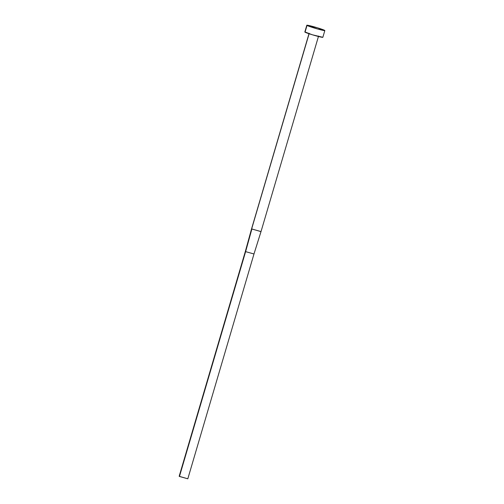 <?xml version="1.0" encoding="UTF-8"?>
<svg xmlns="http://www.w3.org/2000/svg" width="504" height="504" viewBox="0 0 504 504"><rect width="100%" height="100%" fill="white"/><g stroke="black" fill="none" stroke-linecap="round" stroke-linejoin="round"><path stroke-width="0.76" d="M260.984 231.651L253.984 253.978L187.816 478.8L179.449 476.463L245.618 251.641L245.335 251.471L179.166 476.293L245.335 251.471L251.553 228.873L245.335 251.471L245.618 251.641L251.861 229.055L245.618 251.641L253.984 253.978L261.003 231.638L251.553 228.873L309.103 33.749L251.647 228.948L260.902 231.538M307.018 25.439A9.393 0.554 -163.6 0 1 306.816 25.25A9.393 0.554 -163.6 0 1 314.956 27.071A9.393 0.554 -163.6 0 1 324.639 30.366A9.393 0.554 -163.6 0 1 324.834 30.555A9.393 0.554 -163.6 0 1 316.701 28.734A9.393 0.554 -163.6 0 1 307.018 25.439L305.033 32.187L306.968 25.2L317.451 27.808L324.834 30.536L317.715 29.024L307.018 25.439M306.816 25.25L304.832 31.998A9.393 0.554 16.4 0 0 305.033 32.187A9.393 0.554 16.4 0 0 314.716 35.482A9.393 0.554 16.4 0 0 322.85 37.296L312.215 34.745L304.983 31.947M260.467 233.302L260.921 231.865M187.816 478.8L253.984 253.978L245.618 251.641L179.449 476.463L179.166 476.293L187.816 478.8M309.116 33.258L251.093 230.536M324.834 30.555L322.85 37.296M318.572 36.042L261.003 231.632"/></g></svg>
